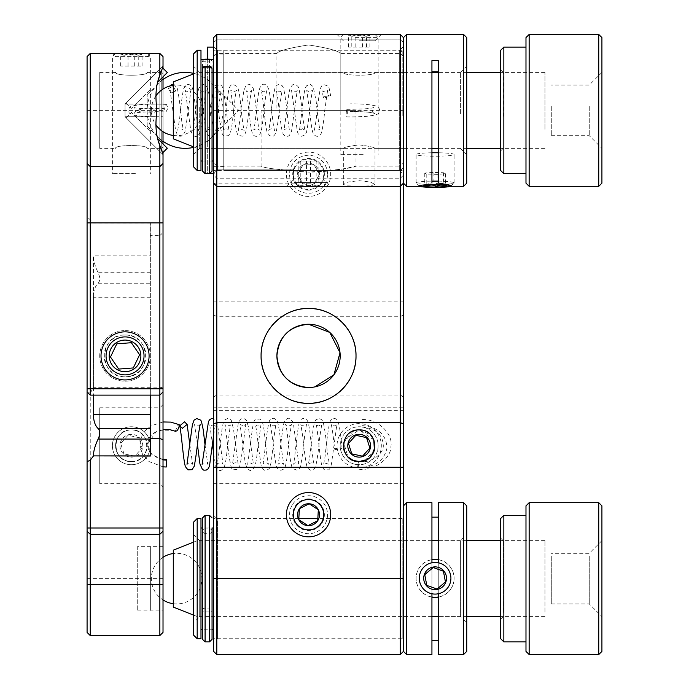 <?xml version="1.0" encoding="UTF-8"?>
<svg xmlns="http://www.w3.org/2000/svg" width="689" height="689" viewBox="0 0 689 689"><rect width="100%" height="100%" fill="white"/><g stroke="black" fill="none" stroke-linecap="round" stroke-linejoin="round"><path stroke-width="0.52" stroke-dasharray="3.44 2.58" d="M295.443 183.145C293.428 182.197 292.808 177.529 293.583 169.158C292.808 177.538 293.428 182.197 295.443 183.145L213.633 183.145L213.633 162.897L216.802 166.066L216.802 186.314L216.802 166.066L261.088 166.066C263.887 168.047 279.7 170.054 308.534 172.095C337.36 170.062 353.181 168.047 356.006 166.066L400.3 166.066L400.3 186.314L400.3 166.066L403.461 162.897L403.461 183.145L403.461 162.897M359.167 467.891A22.143 22.143 0 0 1 337.024 445.74A22.143 22.143 0 0 1 359.167 423.597A22.143 22.143 0 0 1 381.318 445.74A22.143 22.143 0 0 1 359.167 467.891M358.943 461.561A15.821 15.821 0 0 1 358.581 461.552L358.134 463.275C358.866 460.476 358.883 461.794 358.185 467.211L357.686 468.968C372.112 472.068 391.421 459.02 390.913 446.369C393.367 433.536 377.4 418.499 361.897 419.575L361.897 421.091M346.033 454.559A15.821 15.821 0 0 1 344.569 451.829M343.665 448.866A15.821 15.821 0 0 1 359.167 429.919L356.454 430.16M308.551 498.896A15.821 15.821 0 0 0 292.73 514.709A15.821 15.821 0 0 0 308.551 530.53A15.821 15.821 0 0 0 324.364 514.709A15.821 15.821 0 0 0 308.551 498.896M353.259 460.416L352.647 460.157M348.221 457.16L346.86 455.679M344.543 451.769L343.346 445.688M344.517 439.771L359.167 429.919L370.372 434.57M359.15 461.561L369.657 457.582L374.868 447.669M373.912 440.004L359.167 429.919A15.821 15.821 0 0 1 374.67 448.884M353.078 431.142L343.665 442.622L348.014 456.953M213.633 407.776L213.633 483.704L213.633 407.776L403.461 407.776L403.461 483.704L403.461 407.776M213.633 483.704L403.461 483.704M403.461 505.855L403.461 37.611L403.461 56.593L403.461 37.611L400.3 34.45L400.3 53.432L400.3 34.45L403.461 37.611L400.3 34.45L216.802 34.45L216.802 53.432L216.802 34.45L213.633 37.611L213.633 651.389M403.461 56.593L400.3 53.432L340.185 53.432L340.185 110.378L276.909 110.378L276.909 53.432C278.787 50.762 289.32 47.937 308.517 44.957C327.766 47.937 338.325 50.762 340.185 53.432C338.308 50.762 327.766 47.937 308.577 44.957C289.302 47.946 278.744 50.771 276.909 53.432L216.802 53.432L213.633 56.593M308.551 196.434A22.143 22.143 0 0 1 286.4 174.291A22.143 22.143 0 0 1 308.551 152.14A22.143 22.143 0 0 1 330.694 174.291A22.143 22.143 0 0 1 308.551 196.434M308.551 190.104A15.821 15.821 0 0 1 292.73 174.291A15.821 15.821 0 0 1 308.551 158.47A15.821 15.821 0 0 1 324.364 174.291A15.821 15.821 0 0 1 308.551 190.104M374.988 184.471L370.389 185.884L359.167 186.185L347.954 185.884L343.346 184.471L347.928 182.025L359.167 180.682L370.406 182.025L374.988 184.471L374.988 148.342C374.058 147.239 368.787 146.085 359.167 144.897C349.547 146.094 344.267 147.239 343.346 148.342C344.293 147.239 349.564 146.085 359.167 144.897C368.787 146.085 374.058 147.239 374.988 148.342L403.461 148.342L403.461 72.414L403.461 148.342M213.633 72.414L213.633 148.342L213.633 72.414L343.346 72.414C342.355 76.135 375.979 76.126 374.988 72.414C375.97 76.126 342.373 76.126 343.346 72.414M374.988 72.414L403.461 72.414M213.633 148.342L343.346 148.342L343.346 184.471M324.364 179.984L292.73 179.984L324.364 179.984L330.694 186.314L286.4 186.314L330.694 186.314M292.73 179.984L286.4 186.314M359.167 34.45L381.318 34.45L359.167 34.45M359.167 40.78L374.988 40.78L359.167 40.78M276.909 110.378L340.185 110.378M356.006 110.378L356.006 166.066C356.575 165.868 333.993 172.241 308.569 172.095C279.708 170.054 263.887 168.047 261.088 166.066L261.088 110.378L356.006 110.378L261.088 110.378M399.663 50.271L399.663 170.493L399.663 50.271L403.461 46.473L403.461 174.291L403.461 46.473M399.663 170.493L403.461 174.291M293.583 169.158L217.431 169.158L213.633 173.077L217.431 169.158L293.583 169.158M213.633 162.897L213.633 183.145L213.633 173.077L213.633 183.145L216.802 186.314L400.3 186.314L403.461 183.145L403.461 37.611M217.431 170.493L217.431 50.271L217.431 97.795L213.633 97.993L213.633 46.473L213.633 174.291L213.633 122.771L217.431 122.969L217.431 170.493L213.633 174.291M217.431 50.271L213.633 46.473L213.633 173.077L213.633 46.473L217.431 50.271L217.431 169.158L217.431 50.271M217.431 638.729L217.431 519.842L213.633 515.923L213.633 642.527L213.633 515.923L217.431 519.842L217.431 638.729L213.633 642.527M216.802 654.55L216.802 34.45L400.3 34.45L400.3 654.55M403.461 514.709L403.461 642.527L403.461 514.709M400.3 34.45L216.802 34.45L213.633 37.611L216.802 34.45M213.633 97.993L213.633 122.771M213.633 515.923C213.633 502.875 213.633 502.875 213.633 515.923M374.394 450.029L365.187 460.373M372.387 454.43A15.821 15.821 0 0 1 359.167 461.561M308.551 387.528L314.813 386.899M125.045 335.009A20.877 20.877 0 0 0 104.168 355.886A20.877 20.877 0 0 0 125.045 376.771A20.877 20.877 0 0 0 145.93 355.886A20.877 20.877 0 0 0 125.045 335.009C98.148 333.7 98.062 378.037 125.045 376.771C151.985 378.063 151.993 333.726 125.045 335.009M131.375 426.758A18.982 18.982 0 0 0 112.393 445.74A18.982 18.982 0 0 0 131.375 464.722A18.982 18.982 0 0 0 150.357 445.74A18.982 18.982 0 0 0 131.375 426.758M131.375 461.561A15.821 15.821 0 0 1 115.554 445.74A15.821 15.821 0 0 1 131.375 429.919C151.787 428.911 151.769 462.552 131.392 461.561C110.981 462.586 110.955 428.928 131.375 429.919C110.963 428.911 110.989 462.552 131.358 461.561C151.769 462.586 151.804 428.928 131.375 429.919A15.821 15.821 0 0 1 147.196 445.74A15.821 15.821 0 0 1 131.375 461.561M115.554 56.593L147.196 56.593L115.554 56.593L112.393 53.432L150.357 53.432L112.393 53.432M147.196 56.593L150.357 53.432M99.741 148.342L99.741 72.414L99.741 148.342L115.554 148.342C114.589 144.63 148.169 144.638 147.196 148.342L159.848 148.342L159.848 72.414L163.017 69.253L163.017 151.511L163.017 69.253M99.741 72.414L115.554 72.414C114.563 76.135 148.187 76.126 147.196 72.414L159.848 72.414L159.848 148.342L163.017 151.511M147.196 72.414C148.178 76.126 114.581 76.126 115.554 72.414M99.741 483.704L99.741 407.776L99.741 483.704L159.848 483.704L159.848 407.776L163.017 404.615L163.017 486.873L163.017 404.615M99.741 407.776L159.848 407.776L159.848 483.704L163.017 486.873M137.705 546.351L137.705 610.893L137.705 546.351L163.017 546.351L163.017 610.893L163.017 546.351M137.705 610.893L163.017 610.893M163.017 391.955L163.017 232.503L163.017 391.955L159.848 395.124L159.848 235.664L163.017 232.503M163.017 387.967L159.848 387.149L150.357 387.149L150.357 235.664L159.848 235.664L159.848 395.124L150.357 395.124L150.357 223.012L150.357 456.049M90.25 395.124L90.25 393.281L87.081 391.86L87.081 216.682L87.081 391.955L90.25 395.124L150.357 395.124L150.357 235.664M150.357 387.296L93.411 387.296L90.25 393.281M150.357 297.26L93.411 297.26C93.515 290.896 95.082 286.219 98.114 283.222C100.249 280.897 100.249 277.391 98.114 272.715C95.082 266.324 93.506 260.709 93.411 255.886L150.357 255.886M93.411 297.26L93.411 395.124M150.357 387.149L150.357 395.124M90.25 635.568L90.25 53.432L87.081 56.593L87.081 632.407L90.25 635.568L159.848 635.568L163.017 632.407L163.017 56.593L159.848 53.432L159.848 635.568M93.411 387.296L93.411 255.886M163.017 531.159L159.848 534.328L90.25 534.328M156.334 104.056L125.045 104.056L163.017 66.084L125.045 104.056L125.045 116.708L125.045 104.056L163.017 104.056L163.017 89.062M163.017 76.823L163.017 68.263M163.017 131.694L163.017 104.056M156.334 116.708L125.045 116.708L163.017 154.672L125.045 116.708L163.017 116.708M163.017 152.502L163.017 143.932M147.196 148.342C148.178 144.63 114.538 144.638 115.554 148.342M163.017 72.414L163.017 148.342L163.017 72.414M159.848 53.432L90.25 53.432M466.737 534.328L466.737 622.916L466.737 534.328L460.407 540.658L460.407 616.586L460.407 540.658L438.264 540.658L438.264 616.586L438.264 540.658L466.737 540.658M431.934 562.775C415.467 565.126 415.476 591.403 431.934 593.772L431.934 562.767M438.264 562.767L438.264 593.772C454.714 591.42 454.723 565.101 438.264 562.775M466.737 651.389L466.737 505.855M463.576 502.686L463.576 654.55M403.461 517.241L403.461 639.995L403.461 517.241M406.622 654.55L406.622 502.686M431.934 502.686L431.934 654.55M431.934 578.794L431.934 540.658L431.934 578.794M438.264 654.55L438.264 502.686M193.385 622.908L193.385 534.328L193.385 622.908L199.715 616.586L199.715 540.658L199.715 616.586M213.633 629.238L213.633 527.998L213.633 629.238M200.981 629.238L200.981 527.998L200.981 629.238M402.195 638.729L402.195 518.507L402.195 638.729L213.633 638.729L213.633 518.507L213.633 638.729M200.981 638.729L200.981 518.507M197.183 638.729L197.183 518.507M193.385 522.305L193.385 634.931M199.715 540.658L193.385 534.328M438.264 559.563A18.982 18.982 180 0 1 438.264 597.001M431.934 597.001A18.982 18.982 180 0 1 431.934 559.563M438.264 597.13A18.982 18.982 -0 0 0 443.027 561.165A18.982 18.982 -0 0 0 416.113 578.415A18.982 18.982 -0 0 0 431.934 597.13M424.768 574.686L426.784 585.409M426.784 585.461L437.119 589.043M437.119 589.095L445.439 581.964M205.089 641.898L205.089 608.06L209.525 608.06L205.089 608.103A2.532 2.489 180 0 0 202.557 610.592L202.557 639.366M202.557 517.878L202.557 610.592A2.532 1.335 0 0 0 205.089 611.927L209.525 611.927A2.532 1.335 180 0 0 212.048 610.592L212.048 629.238L202.557 629.238M209.525 515.346L209.525 528.851A2.532 1.989 180 0 1 212.048 530.84A2.532 2.489 0 0 1 209.525 533.338L205.089 533.338A2.532 2.489 0 0 1 202.557 530.84A2.532 1.989 -0 0 1 205.089 528.851L205.089 515.346M212.048 530.84L212.048 527.998L202.557 527.998M209.525 608.06L209.525 641.898M466.737 106.339L466.737 154.672L466.737 106.339M460.407 113.849L460.407 72.414L460.407 113.849M466.737 183.145L466.737 37.611M463.576 34.45L463.576 186.314M406.622 186.314L406.622 34.45M431.934 60.641L431.934 185.815L431.934 151.95L431.934 182.99L419.282 185.978M419.67 186.314L431.934 185.815M438.264 182.99L438.264 60.641M438.264 185.815L449.306 186.306M403.461 104.771L403.461 171.501L403.461 104.771M438.264 113.849L438.264 72.578L438.264 113.849M431.934 72.578L431.934 148.187L431.934 72.578M193.385 114.426L193.385 66.084L193.385 114.426M199.715 106.916L199.715 148.342L199.715 106.916M193.385 54.069L193.385 166.695M197.183 170.493L197.183 50.271M200.981 170.493L200.981 50.271M213.633 115.003L213.633 59.762L213.633 115.003M200.981 115.003L200.981 59.762L200.981 115.003M402.195 115.873L402.195 50.271L402.195 115.873M213.633 104.892L213.633 170.493L213.633 104.892M441.279 184.824L445.439 185.909L444.586 184.127L443.415 184.928C439.995 182.981 436.55 182.869 433.08 184.6L428.92 183.507L424.76 185.246L425.268 184.454L426.784 186.228M438.264 181.129A18.982 1.731 0 0 1 454.085 182.843A18.982 1.731 0 0 1 453.999 182.998A18.982 1.731 0 0 1 447.462 184.161A18.982 1.731 0 0 1 427.972 184.454A18.982 1.731 0 0 1 416.199 182.998A18.982 1.731 0 0 1 416.113 182.843A18.982 1.731 0 0 1 422.736 181.526A18.982 1.731 0 0 1 431.934 181.129M431.934 152.777A18.982 1.731 180 0 0 422.736 153.173A18.982 1.731 180 0 0 416.113 154.491A18.982 1.731 180 0 0 427.171 156.067A18.982 1.731 180 0 0 447.462 155.8A18.982 1.731 180 0 0 454.085 154.491A18.982 1.731 180 0 0 438.264 152.777M433.08 172.405L424.76 173.06L426.784 174.041L437.119 174.377L445.439 173.723L443.415 172.741L433.08 172.405L433.08 184.6M424.76 173.06L424.76 185.246M426.784 174.041L426.784 185.281M430.728 185.031L432.063 184.988M437.119 174.377L437.119 184.971M445.439 173.723L445.439 185.909M443.415 172.741L443.415 184.928M209.525 59.762L209.525 61.924L202.557 61.7L202.557 171.122M212.048 68.866L202.557 68.866L202.557 157.023L202.557 61.7A2.532 2.033 -0 0 1 205.089 59.667L205.089 59.168M210.266 59.762A2.532 2.033 180 0 1 212.048 61.7L212.048 171.122M209.525 59.168L209.525 173.654L207.303 173.654L207.303 47.102M544.965 129.282L544.965 72.414L544.965 129.282M197.33 91.482L197.33 148.342L197.33 91.482M173.292 81.905L173.292 138.851M544.965 612.211L544.965 540.658L544.965 612.211M197.33 545.025L197.33 616.586L197.33 545.025M173.292 550.149L173.292 607.095M351.795 34.863L349.202 35.819L348.462 34.863C350.899 36.715 353.354 36.715 355.825 34.863L361.182 36.284L366.539 34.863L369.132 35.819L369.881 34.863C367.444 36.715 364.981 36.715 362.509 34.863L357.152 36.284L351.795 34.863L351.795 47.102L348.462 47.102L369.881 47.102L351.795 47.102M356.747 34.45L370.561 34.45L356.747 34.45M362.526 34.45L343.346 34.45L362.526 34.45M355.136 37.611L378.149 37.611L355.136 37.611M363.198 154.672L340.185 154.672L363.198 154.672M355.825 47.102L355.825 34.863M366.539 47.102L366.539 34.863M369.881 47.102L369.881 34.863M362.509 47.102L362.509 34.863M348.462 47.102L348.462 34.863M124.003 53.845L121.41 54.801L120.67 53.845C123.107 55.697 125.562 55.697 128.042 53.845L133.39 55.266L138.747 53.845L141.34 54.801L142.089 53.845C139.652 55.697 137.189 55.697 134.717 53.845L129.36 55.266L124.003 53.845L124.003 66.084L120.67 66.084L142.089 66.084L124.003 66.084M128.955 53.432L142.769 53.432L128.955 53.432M134.734 53.432L115.554 53.432L134.734 53.432M127.344 56.593L150.357 56.593L127.344 56.593M135.406 173.654L112.393 173.654L135.406 173.654M128.042 66.084L128.042 53.845M138.747 66.084L138.747 53.845M142.089 66.084L142.089 53.845M134.717 66.084L134.717 53.845M120.67 66.084L120.67 53.845M124.003 453.853L120.67 443.415L128.042 435.302L138.747 437.627L142.089 448.065L134.717 456.178L124.003 453.853L120.67 443.415L128.042 435.302L138.747 437.627L142.089 448.065L134.717 456.178L124.003 453.853M128.955 456.867A11.386 11.386 0 0 1 120.248 443.32A11.386 11.386 0 0 1 133.795 434.613A11.386 11.386 0 0 1 142.502 448.16A11.386 11.386 0 0 1 128.955 456.867M134.734 430.281A15.821 15.821 0 0 1 146.835 449.099A15.821 15.821 0 0 1 128.016 461.199A15.821 15.821 0 0 1 115.916 442.381A15.821 15.821 0 0 1 134.734 430.281M127.344 464.291A18.982 18.982 0 0 0 149.926 449.771A18.982 18.982 0 0 0 135.406 427.189A18.982 18.982 0 0 1 150.357 445.74A18.982 18.982 0 0 1 127.344 464.291A18.982 18.982 0 0 1 112.824 441.709A18.982 18.982 0 0 1 135.406 427.189A18.982 18.982 0 0 0 112.824 441.709A18.982 18.982 0 0 0 127.344 464.291M369.881 448.065L362.509 456.178L351.795 453.853L348.462 443.415L355.825 435.302L366.539 437.627M362.526 430.281A15.821 15.821 0 0 1 374.627 449.099A15.821 15.821 0 0 1 355.808 461.199A15.821 15.821 0 0 1 343.708 442.381A15.821 15.821 0 0 1 362.526 430.281M355.136 464.291A18.982 18.982 0 0 0 377.718 449.771A18.982 18.982 0 0 0 363.198 427.189A18.982 18.982 0 0 1 377.718 449.771A18.982 18.982 0 0 1 355.136 464.291A18.982 18.982 0 0 1 340.616 441.709A18.982 18.982 0 0 1 363.198 427.189A18.982 18.982 0 0 0 340.616 441.709A18.982 18.982 0 0 0 355.136 464.291M320.066 186.314L293.359 186.314L320.066 186.314M294.151 182.516L327.533 182.516L294.151 182.516M306.519 186.314C309.929 184.402 313.383 184.402 316.854 186.314L318.206 185.014L318.895 186.314C316.122 184.402 313.349 184.402 310.584 186.314C307.165 184.402 303.711 184.402 300.24 186.314L319.507 186.314L300.24 186.314C299.569 184.402 298.888 184.402 298.208 186.314C300.972 184.402 303.746 184.402 306.519 186.314L306.519 161.002L316.854 161.002L316.854 186.314M316.854 161.002L298.208 161.002L298.208 186.314M298.208 161.002L306.519 161.002M318.895 161.002L318.895 186.314M310.584 161.002L310.584 186.314M300.24 161.002L300.24 186.314M292.653 504.331A18.982 18.982 0 0 1 318.929 498.819A18.982 18.982 0 0 1 324.441 525.096A18.982 18.982 0 0 1 298.165 530.599A18.982 18.982 0 0 1 292.653 504.331M299.207 519.945L307.509 525.371M317.724 520.703L317.75 520.186M317.887 509.472L309.594 504.055M309.154 503.771L308.689 504.004M293.359 174.291A15.184 15.184 0 0 1 308.551 159.099A15.184 15.184 0 0 1 323.735 174.291A15.184 15.184 0 0 1 308.551 189.475A15.184 15.184 0 0 1 293.359 174.291M327.533 174.291A18.982 18.982 0 0 0 308.551 155.309A18.982 18.982 0 0 0 289.561 174.291A18.982 18.982 0 0 0 308.551 193.273A18.982 18.982 0 0 0 327.533 174.291M303.065 183.782L297.588 174.291L303.065 164.8L314.029 164.8L319.507 174.291L314.029 183.782A10.964 10.964 0 0 1 297.588 174.291A10.964 10.964 0 0 1 314.029 164.8A10.964 10.964 0 0 1 314.029 183.782L303.065 183.782L297.588 174.291L303.065 164.8L314.029 164.8L319.507 174.291L314.029 183.782L303.065 183.782M346.756 109.353L346.825 109.318C362.216 109.224 371.173 108.621 373.705 107.527C371.767 108.474 371.741 110.378 373.636 113.229C372.783 112.402 365.075 111.799 350.512 111.42L350.512 111.411C366.617 111.609 374.98 112.591 375.6 114.357C372.594 116.088 363 116.923 346.8 116.863C346.067 115.089 346.05 112.583 346.756 109.353C347.489 111.136 347.506 113.642 346.8 116.863L346.722 116.897C371.104 117.38 380.07 114.141 378.967 112.531C380.362 109.542 379.234 107.329 375.565 105.899C370.174 104.513 361.82 103.815 350.512 103.824L350.512 103.832M171.018 93.041L168.426 88.554L173.085 86.297L175.678 90.784L171.018 93.041M323.804 98.105L323.244 97.106L330.091 94.936L330.66 95.935L323.804 98.105M154.879 112.436L154.879 113.263L154.879 112.436L154.879 113.263L154.879 112.436L141.546 111.833L136.017 110.386L145.431 108.604L164.266 108.595L166.368 104.452L168.056 107.88L165.954 112.023L164.266 108.595M358.633 461.527C370.613 463.671 383.187 454.275 383.325 445.895C382.86 434.587 375.72 428.308 361.897 427.068L361.897 425.552C377.994 427.068 386.357 434.561 386.977 448.048C383.98 461.311 374.377 467.693 358.185 467.211C357.453 470.01 357.436 468.701 358.134 463.275M335.19 448.694C334.613 449.831 336.706 449.883 341.477 448.849C342.054 447.712 339.961 447.661 335.19 448.694L334.613 449.168C333.278 436.025 332.158 427.817 331.254 424.562L331.616 425.044C334.053 426.258 335.801 426.095 336.861 424.553L331.435 464.128C330.582 467.719 329.514 469.648 328.248 469.932L323.597 469.14L321.47 464.248C319.205 451.286 316.94 423.58 316.001 424.372L318.499 426.026L321.763 424.364L319.481 439.048C318.275 452.518 316.906 461.94 315.373 467.323L314.201 469.054L310.317 470.225L307.578 468.012L306.863 466.35C305.468 460.192 304.168 450.64 302.945 437.687L300.843 424.519C301.636 425.811 303.22 426.129 305.597 425.475L306.476 424.527L304.796 434.32C303.453 448.272 302.023 458.943 300.507 466.341L299.026 469.097L297.054 470.191L292.687 468.572C292.325 469.373 291.507 466.22 290.25 459.115C288.769 447.945 286.727 425.931 285.668 424.424C284.454 425.38 291.464 426.896 291.387 424.407L288.355 445.861C287.425 455.507 286.417 462.362 285.324 466.427L283.885 468.985L280.845 470.337L277.925 468.985L276.435 466.238C275.238 461.354 274.127 453.405 273.077 442.39L270.424 424.441C269.7 425.957 276.048 426.457 276.125 424.458L275.66 426.241C274.136 433.415 272.525 454.464 270.932 463.008C270.088 466.858 269.408 468.804 268.891 468.856C266.643 470.492 264.869 470.776 263.56 469.709L261.286 466.315L258.564 448.134C257.281 435.457 256.196 427.585 255.326 424.502L256.42 425.604C257.893 426.362 259.409 425.991 260.985 424.493L257.428 450.744C256.652 458.9 255.653 464.532 254.43 467.65L251.201 470.286C250.202 470.811 248.781 470.122 246.92 468.21L245.129 462.138L240.039 424.372L243.57 425.991L245.792 424.39L241.348 458.013L239.539 467.099L238.049 469.295L233.287 469.786C232.072 470.82 230.737 466.686 229.291 457.393L224.958 424.553C226.113 426.181 227.913 426.293 230.341 424.88L227.086 450.244C226.311 458.753 225.26 464.636 223.934 467.874L221.453 470.131C219.834 471.164 217.965 470.062 215.855 466.806L213.633 454.017M341.477 448.849L342.054 448.367C340.909 435.414 339.565 426.379 338.041 421.246L337.042 419.739C335.069 418.051 333.088 418.042 331.108 419.704L329.652 422.391C328.05 430.496 326.543 441.795 325.113 456.273L323.658 464.308L324.941 463.094L329.333 464.326L327.154 450.537C325.931 437.041 324.553 427.43 323.029 421.702L321.789 419.747L319.3 418.481L315.881 419.825L314.417 422.443C312.918 429.523 311.506 440.047 310.162 454.008L308.379 464.412C308.267 463.654 309.507 463.129 312.108 462.844L314.115 464.395C313.219 461.182 312.126 453.147 310.817 440.288C309.955 431.4 308.973 425.199 307.871 421.694L307.139 420.307C305.356 418.378 303.453 417.99 301.42 419.145L299.25 422.521C296.726 432.666 294.41 464.774 293.299 464.248C294.496 462.491 296.322 462.414 298.776 464.033L293.669 425.613L292.601 421.616L289.604 418.611C287.916 417.551 286.03 418.938 283.937 422.77C282.421 430.685 280.974 441.675 279.579 455.722L278.012 464.438C279.768 462.431 281.689 462.431 283.782 464.438L281.353 448.375C280.199 435.861 278.933 427.016 277.564 421.832C275.454 418.705 273.585 417.655 271.957 418.688C270.26 420.962 269.855 415.527 267.246 431.4L263.155 463.878C265.609 462.517 267.392 462.638 268.512 464.24C267.427 459.589 266.126 449.779 264.61 434.811C263.956 428.205 263.043 423.554 261.88 420.858L260.123 418.981L255.404 419.523C254.904 419.911 253.492 419.627 251.752 433.605L247.678 464.412L249.952 462.793L253.431 464.42L248.29 426.327L246.49 420.488C244.612 418.645 243.191 417.99 242.209 418.524L240.409 419.386L238.23 423.459L232.494 464.291C234.019 462.81 235.552 462.448 237.094 463.215L238.144 464.283L233.493 429.126L231.34 420.514L229.928 419.093L227.525 418.516L224.536 419.997C224.097 419.403 223.288 422.193 222.116 428.377L217.345 464.343C216.604 462.715 223.253 462.448 223.047 464.36L217.578 424.639L216.406 421.013L213.633 418.611M166.256 460.106L166.256 467.013M175.902 431.409L175.652 430.78C176.918 426.258 178.175 424.433 179.433 425.294M144.035 85.074L161.932 67.177L144.035 85.074M167.298 72.543L157.635 82.206M149.401 90.44L131.504 108.337L149.401 90.44M144.035 135.69L161.932 153.587L144.035 135.69M157.635 138.558L167.298 148.221M149.401 130.324L131.504 112.428L149.401 130.324M150.357 610.256L150.357 546.98L150.357 610.256M147.877 366.824A25.312 25.312 0 0 1 114.116 378.717A25.312 25.312 0 0 1 102.222 344.956A25.312 25.312 0 0 1 135.983 333.063A25.312 25.312 0 0 1 147.877 366.824A25.312 25.312 0 0 0 135.983 333.063A25.312 25.312 0 0 0 102.222 344.956A25.312 25.312 0 0 0 114.116 378.717A25.312 25.312 0 0 0 147.877 366.824M118.732 369.071L119.257 369.028M131.358 342.709L130.841 342.752M142.167 364.093A18.982 18.982 0 0 1 116.846 373.007A18.982 18.982 0 0 1 107.932 347.687A18.982 18.982 0 0 1 133.253 338.773A18.982 18.982 0 0 1 142.167 364.093A18.982 18.982 0 0 1 116.846 373.007A18.982 18.982 0 0 1 107.932 347.687A18.982 18.982 0 0 1 133.253 338.773A18.982 18.982 0 0 1 142.167 364.093M601.919 116.286L601.919 72.414L601.919 116.286M589.259 106.442L589.259 135.69L589.259 106.442M551.295 106.442L551.295 135.69L551.295 106.442M601.919 183.145L601.919 37.611M598.75 34.45L598.75 186.314M529.152 186.314L529.152 34.45M525.983 37.611L525.983 183.145M503.84 173.654L503.84 47.102M525.983 100.542L525.983 173.654L525.983 100.542M500.679 50.271L500.679 170.493M500.679 104.082L500.679 150.874L500.679 104.082M503.203 116.286L503.203 72.414L503.203 116.286M601.919 612.383L601.919 540.658L601.919 612.383M589.259 556.109L589.259 603.926L589.259 556.109M551.295 556.109L551.295 603.926L551.295 556.109M601.919 651.389L601.919 505.855M598.75 502.686L598.75 654.55M529.152 654.55L529.152 502.686M525.983 505.855L525.983 651.389M503.84 641.898L503.84 515.346M525.983 522.348L525.983 641.898L525.983 522.348M500.679 518.507L500.679 638.729M500.679 542.605L500.679 619.118L500.679 542.605M503.203 612.383L503.203 540.658L503.203 612.383M403.461 53.492L403.461 167.332L403.461 53.492M400.3 170.424L400.3 50.271L400.3 170.424M223.761 50.331L223.761 170.493L223.761 50.331M223.761 54.13L223.761 166.695L223.761 54.13M213.633 54.13L213.633 166.695L213.633 54.13M207.303 78.899L207.303 141.891L207.303 78.899L238.816 110.378L207.303 141.891M213.633 173.585L213.633 47.102L213.633 173.585M207.303 59.168L207.303 173.654M163.017 78.959L163.017 142.02L163.017 78.959M147.196 126.096L147.196 94.565L147.196 126.096M163.017 146.826L163.017 73.68L163.017 146.826M161.751 72.672L161.751 148.342L161.751 72.672M403.461 175.247L400.3 178.21L216.802 178.21L213.633 175.247M213.633 42.356L216.802 39.876L400.3 39.876L216.802 39.876L213.633 42.356M400.3 39.876L403.461 42.356L400.3 39.876M403.461 301.093L213.633 301.093M403.461 110.378L213.633 110.378M403.461 578.622L213.633 578.622M403.461 410.687L213.633 410.687M403.461 396.985L400.3 395.03L216.802 395.03L213.633 396.985M403.461 314.787L400.3 316.751L216.802 316.751L213.633 314.787M98.114 283.222L150.357 283.222M150.357 272.715L98.114 272.715M87.081 578.622L163.017 578.622M87.081 110.378L163.017 110.378M209.525 533.338L209.525 528.851L205.089 528.851L205.089 533.338M202.557 610.592A2.532 2.532 0 0 1 205.089 608.06L205.089 608.103M205.089 173.654L205.089 59.667L209.525 59.667M205.089 59.762L205.089 61.924M205.089 68.642L205.089 66.333M209.525 66.333L209.525 68.642M163.017 459.864L151.821 454.507L147.403 444.414L156.808 430.806L175.652 430.78M343.346 40.78L337.024 34.45M374.988 40.78L381.318 34.45M150.357 223.012L93.411 223.012L87.081 216.682M466.737 616.586L438.264 616.586L460.407 616.586L466.737 622.916M402.195 518.507L317.844 518.507M298.837 518.507L213.633 518.507M460.407 72.414L466.737 66.084M449.306 186.314L450.528 186.314M460.407 148.342L466.737 154.672M199.715 72.414L193.385 66.084M212.048 161.002L202.557 161.002M402.195 170.493L213.633 170.493M402.195 50.271L213.633 50.271M199.715 148.342L193.385 154.672M444.586 184.127L446.438 185.892M419.343 186.125L416.199 182.998M416.113 182.843L416.113 154.491M454.085 182.843L454.085 154.491M450.847 186.125L453.999 182.998M425.268 184.454L423.761 185.892M203.462 59.762A2.532 2.532 0 0 0 202.557 61.7M544.965 148.342L500.679 148.342M466.737 148.342L438.264 148.342M431.934 148.342L197.33 148.342L193.385 146.791M193.385 73.973L197.33 72.414L431.934 72.414M544.965 72.414L500.679 72.414M466.737 72.414L438.264 72.414M173.292 135.466A25.312 25.312 0 0 0 201.972 110.378A25.312 25.312 0 0 0 173.292 85.298M155.912 95.892A25.312 25.312 0 0 0 155.912 124.873M544.965 616.586L500.679 616.586M431.934 616.586L197.33 616.586L193.385 615.027M193.385 542.209L197.33 540.658L431.934 540.658M544.965 540.658L500.679 540.658M173.292 603.702A25.312 25.312 0 0 0 201.972 578.622A25.312 25.312 0 0 0 173.292 553.534M163.017 557.306A25.312 25.312 0 0 0 163.017 599.938M349.202 35.828L347.781 34.45M374.988 34.45L378.149 37.611L378.149 154.672M343.346 34.45L340.185 37.611L340.185 154.672M369.132 35.828L370.561 34.45M121.41 54.81L119.989 53.432M147.196 53.432L150.357 56.593L150.357 173.654M115.554 53.432L112.393 56.593L112.393 173.654M141.34 54.81L142.769 53.432M323.735 186.314L327.533 182.516M318.206 185.014L319.507 186.314M293.359 186.314L289.561 182.516M168.426 88.554L169.683 86.047M173.292 84.471L174.205 84.644L177.366 88.511C178.907 96.098 180.354 106.941 181.724 121.031L183.343 130.23C182.439 128.852 180.785 128.593 178.382 129.454L177.728 130.23L179.665 118.336C180.906 105.391 182.215 95.547 183.593 88.803L185.772 85.178C188.054 83.972 190.052 84.437 191.757 86.564L192.55 88.381C193.824 93.885 195.03 102.635 196.167 114.632L198.544 130.376C197.166 128.352 195.254 128.352 192.808 130.393L193.394 128.102C195.211 118.99 196.865 93.98 198.88 88.33L201.524 84.902L203.703 84.454L207.182 87.098L208.621 92.3L213.762 130.299C214.374 128.628 207.802 128.55 208.095 130.29L208.509 128.74C210.042 121.832 211.669 100.327 213.289 91.732C214.339 87.408 215.097 85.384 215.571 85.651L220.695 85.1C221.755 84.291 222.96 87.77 224.295 95.547L228.886 130.299L227.534 129.05C225.165 128.679 223.718 129.101 223.202 130.316L228.335 92.352C229.093 86.9 230.755 84.273 233.33 84.454L237.326 86.65C238.747 89.699 239.832 95.487 240.582 104.013C241.968 117.853 243.165 126.647 244.156 130.376L240.358 128.852L238.428 130.367L243.682 91.542L245.637 85.987L247.11 84.885L249.539 84.532L251.201 85.178L253.242 88.356L255.567 102.782C257.014 117.044 258.237 126.199 259.245 130.23C257.962 128.524 256.127 128.473 253.724 130.066L253.991 128.955C255.55 122.418 257.23 99.905 258.892 91.456C259.848 87.322 260.873 85.169 261.984 85.014C264.326 83.128 266.574 84.523 268.727 89.182C270.476 95.426 272.043 116.958 273.688 126.698L274.523 130.419C272.448 128.335 270.527 128.335 268.762 130.419L270.553 119.86C271.922 105.116 273.421 94.367 275.057 87.615C276.995 84.325 279.364 83.688 282.163 85.712L283.523 88.097C285.082 95.039 286.521 105.563 287.847 119.662L289.346 129.816C286.934 128.49 285.168 128.628 284.023 130.221L287.167 107.518C288.054 98.363 289.044 91.87 290.147 88.037L292.498 84.919C294.212 83.808 296.081 84.385 298.113 86.65L298.948 88.666C300.352 95.538 301.696 105.641 302.979 118.947L304.865 130.402L302.514 128.765L299.112 130.41C300.542 129.894 302.738 94.703 305.546 87.365L306.665 85.746L310.42 84.523L313.151 86.513L316.148 101.05C317.655 116.028 318.955 125.76 320.041 130.264C319.24 128.989 317.681 128.645 315.381 129.239L314.399 130.255L316.148 119.912C317.465 106.218 318.869 95.754 320.342 88.528L321.832 85.694L323.744 84.609L328.076 86.065C328.472 85.135 329.333 88.425 330.66 95.935M323.244 97.106L322.159 90.819C324.519 92.317 326.328 92.223 327.576 90.543L324.769 110.24C323.761 121.445 322.555 129.205 321.152 133.52L319.334 135.716C317.715 136.861 315.829 136.413 313.676 134.389L312.927 132.891C311.841 129.205 310.86 122.806 309.964 113.668L306.751 90.371L308.896 91.956L312.496 90.362L310.739 100.542C309.395 114.607 307.966 125.217 306.45 132.374L304.986 134.975L301.429 136.284L298.182 133.769L297.39 131.677L291.55 90.466C292.274 91.697 293.781 92.085 296.055 91.628L297.217 90.483L291.516 131.349L289.389 135.423C287.735 136.758 285.849 136.594 283.722 134.915L282.473 132.589C280.991 125.872 279.605 115.649 278.304 101.929L276.418 90.448C277.9 92.292 279.794 92.283 282.111 90.431L279.949 103.996C278.735 116.906 277.443 126.371 276.056 132.383C274.833 135.001 273.722 136.267 272.732 136.164L269.743 135.802L267.16 132.236C265.076 126.096 263.232 97.804 261.389 91.146L261.148 90.388C262.81 92.223 264.714 92.231 266.876 90.405L266.342 92.507C264.8 100.103 263.215 121.049 261.605 129.325L259.917 134.467C257.858 136.56 255.886 136.904 254.008 135.518C253.087 135.259 252.208 133.304 251.382 129.644C249.711 121.428 248.057 99.19 246.49 92.085L246.068 90.517L246.877 91.422C248.686 92.395 250.288 92.093 251.692 90.517L251.149 92.627C249.616 100.112 248.04 120.945 246.447 129.153C245.646 133.545 244.268 135.888 242.313 136.181L238.566 135.242C237.748 135.828 236.723 132.684 235.5 125.829L230.781 90.345L233.967 92.016L236.542 90.354L235.982 92.55C234.449 100.189 232.865 120.98 231.271 129.239C230.178 133.735 229.136 135.888 228.128 135.707L224.381 135.948C222.693 135.406 221.505 132.968 220.816 128.636C219.223 119.92 217.612 98.794 216.105 92.076L215.683 90.543C216.716 92.059 218.456 92.231 220.885 91.077L221.29 90.543C220.265 94.643 219.024 103.901 217.578 118.31C216.871 125.854 215.872 131.099 214.572 134.045L212.462 136.009C209.671 136.525 207.82 135.716 206.915 133.58L205.236 126.483L200.439 90.354C202.91 92.309 204.831 92.309 206.192 90.345L205.572 92.86C204.022 100.818 202.454 121.617 200.843 129.566C198.88 136.525 196.064 138.205 192.412 134.596L190.724 130.143L185.315 90.586C188.33 92.309 190.19 92.283 190.905 90.517L185.341 130.815L183.067 135.432C180.561 136.663 178.658 136.465 177.357 134.846L175.574 130.333L170.105 90.414L171.828 91.852C174.351 91.878 175.686 91.396 175.816 90.405L175.678 90.784M154.879 109.06C141.951 108.741 135.087 108.225 134.295 107.484L136.017 110.386L134.303 113.272C135.078 112.341 154.5 111.058 165.954 112.023M154.879 116.648C145.517 116.785 137.766 116.079 131.642 114.538C129.653 113.814 128.585 112.428 128.43 110.386C130.264 107.269 126.431 106.881 138.799 104.831C143.51 104.16 158.668 103.841 166.368 104.452M197.373 444.155L194.556 424.545M200.172 424.553C199.302 426.241 197.485 426.319 194.72 424.794M204.96 444.396L207.794 464.36C208.922 463.421 202.153 461.845 202.084 464.377M213.633 435.112L215.45 424.355C213.624 426.362 211.704 426.362 209.689 424.355L212.565 444.543M189.802 444.594L192.636 464.274C191.826 462.991 190.259 462.663 187.916 463.292M163.017 459.287L157.023 457.574L151.322 453.612L148.445 449.34L147.403 444.414L148.936 438.437L151.365 435.138L155.146 432.201L163.017 429.514M163.017 466.841L149.013 461.544L142.468 454.266L139.807 444.414L142.227 434.94L145.896 429.962L151.287 425.759L163.017 421.961M161.932 67.177L162.397 67.643M126.139 102.971L131.504 108.337M161.932 153.587L162.397 153.113M126.139 117.793L131.504 112.428M551.295 135.69L589.259 135.69L601.919 148.342M503.203 148.342L500.679 150.874M503.203 72.414L500.679 69.882M601.919 72.414L589.259 85.074L551.295 85.074M551.295 603.926L589.259 603.926L601.919 616.586M503.203 616.586L500.679 619.118M503.203 540.658L500.679 538.126M601.919 540.658L589.259 553.31L551.295 553.31M403.461 167.332L400.3 170.493L223.761 170.493M223.761 166.695L213.633 166.695M223.761 54.069L213.633 54.069M223.761 50.271L400.3 50.271L403.461 53.432M163.017 79.519A37.964 37.964 0 0 0 163.017 141.245M193.385 147.437A37.964 37.964 0 0 0 193.385 73.327M147.196 94.565L163.017 78.744M163.017 147.084L161.751 148.342M163.017 73.68L161.751 72.414M147.196 126.199L163.017 142.02"/><path stroke-width="1.03" d="M308.551 403.349C283.067 403.918 260.528 381.336 261.088 355.912C260.528 330.401 283.076 307.871 308.551 308.431A47.455 47.455 0 0 0 261.088 355.886A47.455 47.455 0 0 0 308.551 403.349A47.455 47.455 0 0 0 356.006 355.886A47.455 47.455 0 0 0 308.551 308.431C334.001 307.88 356.558 330.393 356.006 355.877C356.566 381.318 334.079 403.909 308.551 403.349M314.813 386.899L333.915 374.799L340.03 352.742L329.773 332.434L308.551 324.252A31.634 31.634 0 0 0 276.909 355.886A31.634 31.634 0 0 0 308.551 387.528A31.634 31.634 0 0 0 340.185 355.886A31.634 31.634 0 0 0 308.551 324.252C289.302 326.095 278.761 336.628 276.909 355.86C278.752 375.143 289.294 385.702 308.551 387.528M365.187 460.373L359.167 461.561C379.682 462.319 379.544 428.98 359.167 429.919C338.807 428.98 338.635 462.302 359.167 461.561A15.821 15.821 0 0 1 358.943 461.561L358.659 461.552M358.633 461.527L358.581 461.552A15.821 15.821 0 0 1 346.033 454.559M344.569 451.829A15.821 15.821 0 0 1 343.665 448.866M308.551 492.566A22.143 22.143 0 0 0 286.4 514.709A22.143 22.143 0 0 0 308.551 536.86A22.143 22.143 0 0 0 330.694 514.709A22.143 22.143 0 0 0 308.551 492.566M359.167 461.561L353.259 460.416M352.647 460.157L348.221 457.16M346.86 455.679L344.543 451.769M343.346 445.688L344.517 439.771M374.868 447.669L373.912 440.004M356.454 430.16L353.078 431.142M348.014 456.953L353.026 460.321M353.121 460.364L358.082 461.518M216.802 34.45L400.3 34.45L403.461 37.611L403.461 651.389L400.3 654.55L400.3 186.314L216.802 186.314L216.802 654.55L213.633 651.389L213.633 183.145L216.802 186.314L216.802 34.45L213.633 37.611L213.633 183.145M403.461 183.145L406.622 186.314L406.622 34.45L403.461 37.611L403.461 183.145L400.3 186.314L400.3 34.45M370.372 434.57L373.748 439.608M373.765 439.651A15.821 15.821 0 0 1 373.774 439.651L374.394 450.029M400.3 654.55L216.802 654.55M374.67 448.884A15.821 15.821 0 0 1 372.387 454.43M125.045 379.932A24.046 24.046 0 0 1 101.007 355.886A24.046 24.046 0 0 1 125.045 331.848A24.046 24.046 0 0 1 149.091 355.886A24.046 24.046 0 0 1 125.045 379.932M93.411 395.124L93.411 414.52C93.506 420.867 95.082 425.552 98.114 428.558C100.249 430.909 100.249 434.414 98.114 439.065C95.082 445.447 93.515 451.054 93.411 455.894L150.357 456.049L150.357 438.523L159.848 438.523L159.848 145.543L163.017 154.224L163.017 152.502M150.357 395.124L150.357 438.523M87.081 391.955L87.081 56.593L90.25 53.432L90.25 395.124L87.081 391.955L87.081 461.673L90.25 460.209L90.25 635.568L87.081 632.407L87.081 531.159L90.25 534.328L87.081 531.159L87.081 461.673M93.411 456.049L90.25 460.209M159.848 635.568L159.848 438.523L163.017 439.78L163.017 632.407L159.848 635.568L90.25 635.568M163.017 531.159L159.848 534.328L90.25 534.328M163.017 154.224L163.017 439.78M163.017 391.955L159.848 395.124L90.25 395.124M163.017 89.062L163.017 76.823M163.017 68.263L163.017 66.54L159.848 75.222L159.848 53.432L163.017 56.593L163.017 66.54M163.017 143.932L163.017 131.694M159.848 75.222C156.472 83.455 155.292 93.067 156.334 104.056L156.334 116.708C155.283 127.611 156.455 137.223 159.848 145.543M90.25 53.432L159.848 53.432M406.622 654.55L403.461 651.389L403.461 505.855L406.622 502.686L406.622 654.55L431.934 654.55L431.934 593.772M431.934 562.767L431.934 502.686L406.622 502.686M438.264 593.772L438.264 654.55L463.576 654.55L463.576 502.686L438.264 502.686L438.264 562.767M463.576 502.686L466.737 505.855L466.737 651.389L463.576 654.55M431.934 517.155L438.264 517.155M438.264 640.494L431.934 640.494M197.183 638.729L193.385 634.931L193.385 522.305L197.183 518.507L197.183 638.729L200.981 638.729L200.981 518.507L197.183 518.507M445.439 581.904L443.415 571.129L433.08 567.495L424.76 574.635L426.784 585.409L437.119 589.043L445.439 581.904L443.415 571.19L433.08 567.495M442.519 586.907A11.386 11.386 -0 0 0 443.742 570.854A11.386 11.386 -0 0 0 427.68 569.622A11.386 11.386 -0 0 0 426.457 585.684A11.386 11.386 -0 0 0 442.519 586.907M424.794 566.263A15.821 15.821 -0 0 0 423.098 588.57A15.821 15.821 -0 0 0 445.404 590.275A15.821 15.821 -0 0 0 447.101 567.969A15.821 15.821 -0 0 0 424.794 566.263M438.264 597.001A18.982 18.982 180 0 1 431.934 597.001M431.934 597.13A18.982 18.982 -0 0 0 438.264 597.13M433.08 567.555L424.768 574.686M431.934 559.563A18.982 18.982 180 0 1 438.264 559.563M202.557 639.366L202.557 517.878L205.089 515.346L205.089 641.898L202.557 639.366M213.633 527.998L212.048 527.998L212.048 639.366L212.048 629.238L213.633 629.238M463.576 34.45L466.737 37.611L466.737 183.145L463.576 186.314L463.576 34.45L406.622 34.45M419.282 185.978L420.884 186.314M431.934 182.99L431.934 60.641L438.264 60.641L438.264 182.99L449.271 185.031L449.306 186.306M438.264 71.906L431.934 71.906M193.385 166.695L193.385 54.069L197.183 50.271L197.183 170.493L193.385 166.695M197.183 50.271L200.981 50.271L200.981 170.493L197.183 170.493M442.519 186.779A11.386 1.042 180 0 0 446.438 185.892A11.386 1.042 180 0 0 439.358 185.031A11.386 1.042 180 0 0 427.68 185.203A11.386 1.042 180 0 0 423.761 185.892A11.386 1.042 180 0 0 429.858 186.917A11.386 1.042 180 0 0 442.519 186.779M424.794 184.893A15.821 1.447 180 0 0 419.343 186.125A15.821 1.447 180 0 0 429.161 187.33A15.821 1.447 180 0 0 445.404 187.089A15.821 1.447 180 0 0 450.847 186.125A15.821 1.447 180 0 0 442.355 184.712A15.821 1.447 180 0 0 424.794 184.893M426.784 185.281L426.784 186.228L430.728 185.031M432.063 184.988L437.119 186.564L439.651 185.186M437.119 184.971L437.119 186.564M431.934 181.129A18.982 1.731 0 0 1 438.264 181.129M438.264 152.777A18.982 1.731 180 0 0 431.934 152.777M205.089 173.654L202.557 171.122L202.557 68.866A2.532 1.731 180 0 1 205.089 67.134L205.089 173.654L209.525 173.654L209.525 67.134L205.089 67.134L205.089 66.333A2.532 2.532 0 0 0 202.557 68.866M209.525 59.667A2.532 2.033 180 0 1 210.266 59.762M205.089 66.333L209.525 66.333L209.525 67.134A2.532 1.731 -0 0 1 212.048 68.866L212.048 171.122L209.525 173.654L213.633 173.654M209.525 59.762L209.525 59.168L205.089 59.168L205.089 59.762M193.385 146.791L173.292 138.851L173.292 81.905L193.385 73.973M193.385 615.027L173.292 607.095L173.292 550.149L193.385 542.209M356.747 456.867A11.386 11.386 0 0 1 348.04 443.32A11.386 11.386 0 0 1 361.587 434.613A11.386 11.386 0 0 1 370.294 448.16A11.386 11.386 0 0 1 356.747 456.867M355.825 435.302L366.539 437.627L369.881 448.065L362.509 456.178L351.795 453.853L348.462 443.415L355.825 435.302M366.539 437.627L369.881 448.065M321.263 523.02A15.184 15.184 0 0 0 316.854 501.997A15.184 15.184 0 0 0 295.831 506.406A15.184 15.184 0 0 0 300.24 527.421A15.184 15.184 0 0 0 321.263 523.02M307.509 525.371L307.94 525.655L317.724 520.703L318.327 509.765L309.154 503.771L299.37 508.715L298.768 519.661A10.964 10.964 0 0 0 317.724 520.703A10.964 10.964 0 0 0 309.154 503.771A10.964 10.964 0 0 0 298.768 519.661L307.94 525.655L317.724 520.703M308.689 504.004L299.37 508.715L298.768 519.661L299.207 519.945M317.75 520.186L318.327 509.765L317.887 509.472M309.594 504.055L309.154 503.771M182.404 428.334L179.743 425.828L184.471 421.866L187.124 424.372L182.404 428.334M166.256 466.427L166.256 459.52L163.017 459.287M163.017 421.961L170.76 422.116L179.192 424.665L179.433 425.294C178.175 429.815 176.918 431.641 175.652 430.78M157.635 82.206L167.298 72.543L162.397 67.643M162.397 153.113L167.298 148.221L157.635 138.558M107.932 347.687A18.982 18.982 0 0 0 116.846 373.007A18.982 18.982 0 0 0 142.167 364.093A18.982 18.982 0 0 0 133.253 338.773A18.982 18.982 0 0 0 107.932 347.687M119.257 369.028L133.304 367.943L139.617 354.766L131.358 342.709L116.794 343.837L110.481 357.014L118.732 369.071L133.304 367.943L139.617 354.766L131.358 342.709M139.316 362.724A15.821 15.821 0 0 0 131.883 341.623A15.821 15.821 0 0 0 110.783 349.056A15.821 15.821 0 0 0 118.215 370.157A15.821 15.821 0 0 0 139.316 362.724M130.841 342.752L116.794 343.837L110.481 357.014L118.732 369.071M601.919 37.611L601.919 183.145L598.75 186.314L598.75 34.45L601.919 37.611M529.152 186.314L525.983 183.145L525.983 37.611L529.152 34.45L529.152 186.314L598.75 186.314M503.84 173.654L500.679 170.493L500.679 50.271L503.84 47.102L503.84 173.654L525.983 173.654M601.919 505.855L601.919 651.389L598.75 654.55L598.75 502.686L601.919 505.855M529.152 654.55L525.983 651.389L525.983 505.855L529.152 502.686L529.152 654.55L598.75 654.55M503.84 641.898L500.679 638.729L500.679 518.507L503.84 515.346L503.84 641.898L525.983 641.898M213.633 47.102L207.303 47.102L207.303 59.168M213.633 423.821L216.802 422.71L400.3 422.71L403.461 423.821M213.633 467.254L403.461 467.254M403.461 578.622L213.633 578.622M150.357 428.558L98.114 428.558M93.411 414.52L150.357 414.52M98.114 439.065L150.357 439.065M150.357 455.894L93.411 455.894M87.081 163.508L90.25 166.635L159.848 166.635L163.017 163.508M87.081 527.998L163.017 527.998M87.081 584.599L163.017 584.599M87.081 388.794L163.017 388.794M87.081 222.892L163.017 222.892M205.089 641.898L209.525 641.898L209.525 515.346L212.048 517.878M166.256 460.106L163.017 459.864M202.557 527.998L200.981 527.998M317.844 518.507L298.837 518.507M202.557 629.238L200.981 629.238M205.089 515.346L209.525 515.346M209.525 641.898L212.048 639.366M406.622 186.314L419.67 186.314M450.528 186.314L463.576 186.314M213.633 161.002L212.048 161.002M202.557 161.002L200.981 161.002M213.633 59.762L200.981 59.762M205.089 59.168A2.532 2.532 0 0 0 203.462 59.762M212.048 68.866A2.532 2.532 0 0 0 209.525 66.333M500.679 148.342L466.737 148.342M438.264 148.342L431.934 148.342M500.679 72.414L466.737 72.414M438.264 72.414L431.934 72.414M173.292 85.298A25.312 25.312 0 0 0 155.912 95.892M155.912 124.873A25.312 25.312 0 0 0 173.292 135.466M500.679 616.586L466.737 616.586M438.264 616.586L431.934 616.586M500.679 540.658L466.737 540.658M438.264 540.658L431.934 540.658M173.292 553.534A25.312 25.312 0 0 0 163.017 557.306M163.017 599.938A25.312 25.312 0 0 0 173.292 603.702M169.683 86.047L171.639 84.704L173.292 84.471M179.743 425.828C181.603 434.053 183.343 460.941 185.453 466.694L187.968 469.864L191.998 469.691L194.22 466.281C195.788 458.28 197.278 447.144 198.682 432.864L200.172 424.553M204.96 444.396L203.212 429.635L201.438 421.392L200.732 420.161L196.727 418.55L194.048 420.161L192.403 424.691L186.995 464.274L187.916 463.292M213.633 435.112L209.465 466.264L207.889 469.08L206.261 470.079L203.806 470.165L202.411 469.407L199.948 463.938L197.373 444.155M213.633 418.611L211.385 418.654L209.602 419.79L208.466 421.547L202.11 464.334M212.565 444.543L213.633 454.017M187.124 424.372L189.802 444.594M163.017 466.841L166.256 467.013M163.017 429.514L169.313 429.48L175.902 431.409M529.152 34.45L598.75 34.45M503.84 47.102L525.983 47.102M529.152 502.686L598.75 502.686M503.84 515.346L525.983 515.346M193.385 73.327A37.964 37.964 0 0 0 163.017 79.519M163.017 141.245A37.964 37.964 0 0 0 193.385 147.437"/></g></svg>

